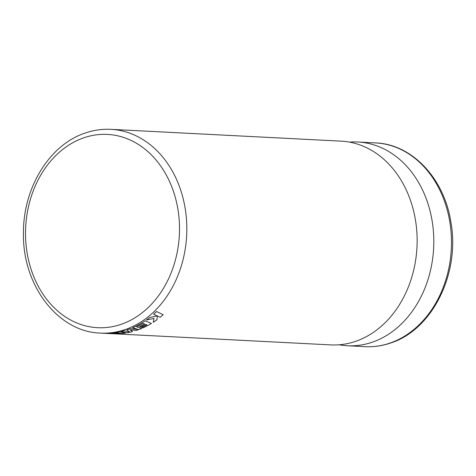 <?xml version="1.0" encoding="UTF-8"?>
<svg xmlns="http://www.w3.org/2000/svg" width="476" height="476" viewBox="0 0 476 476"><rect width="100%" height="100%" fill="white"/><g stroke="black" fill="none" stroke-linecap="round" stroke-linejoin="round"><path stroke-width="0.71" d="M114.115 333.789L330.766 344.898A102.007 81.093 -87.1 0 0 355.798 341.28A102.007 81.093 -87.1 0 0 416.803 231.348A102.007 81.093 -87.1 0 0 341.215 141.152L110.902 129.341A102.007 81.093 92.9 0 1 186.491 219.537A102.007 81.093 92.9 0 1 125.486 329.469A102.007 81.093 92.9 0 1 100.454 333.087L102.858 333.212A102.007 81.093 -87.1 0 0 106.44 333.289L111.259 333.664L106.44 333.289M120.874 333.295L111.259 333.64M102.858 333.212L112.282 333.724A102.031 81.11 -87.1 0 0 116.239 333.801A102.031 81.11 -87.1 0 0 125.569 333.033L119.577 331.855A102.007 81.093 -87.1 0 1 110.111 333.158L111.253 333.319A102.031 81.11 -87.1 0 0 117.167 332.73L118.661 332.974A102.031 81.11 -87.1 0 1 113.264 333.456L113.264 333.432A102.007 81.093 -87.1 0 0 118.572 332.962M138.04 329.386L130.109 328.714A102.007 81.093 -87.1 0 1 127.735 329.588A102.007 81.093 -87.1 0 1 126.866 329.88L129.615 331.992L124.218 330.701A102.007 81.093 -87.1 0 1 121.077 331.522L127.08 332.783A102.031 81.11 -87.1 0 0 132.536 331.57L130.043 329.874M339.126 344.785A102.007 81.093 -87.1 0 0 347.432 345.755A102.007 81.093 -87.1 0 0 372.464 342.137A102.007 81.093 -87.1 0 0 433.469 232.199A102.007 81.093 -87.1 0 0 357.875 142.003A102.007 81.093 -87.1 0 0 349.515 142.116M145.115 320.848A102.031 81.11 -87.1 0 1 134.72 326.774A102.031 81.11 -87.1 0 1 132.596 327.726L132.59 327.702A102.007 81.093 -87.1 0 0 134.714 326.75A102.007 81.093 -87.1 0 0 145.103 320.824L151.439 323.43L145.103 320.824M144.627 323.977A102.007 81.093 -87.1 0 1 139.635 326.625L140.783 327.036A102.031 81.11 -87.1 0 0 145.823 324.43L146.977 324.87A102.031 81.11 -87.1 0 1 141.61 327.571L141.604 327.548A102.007 81.093 -87.1 0 0 146.947 324.858M132.536 331.57L130.049 329.898L136.422 330.409A102.031 81.11 -87.1 0 0 141.592 328.47L136.606 326.81M157.205 315.868L149.684 317.516L157.217 315.891L153.647 314.214A102.031 81.11 -87.1 0 0 156.556 311.512L156.544 311.494A102.007 81.093 -87.1 0 1 153.635 314.19L153.647 314.214M154.022 318.42L153.23 322.312A102.031 81.11 -87.1 0 0 156.907 319.789L157.407 315.993L160.192 317.272A102.031 81.11 -87.1 0 0 163.197 314.731L156.544 311.494M149.684 317.516A102.031 81.11 -87.1 0 1 146.352 319.991L146.346 319.967A102.007 81.093 -87.1 0 0 149.672 317.492M146.352 319.991L154.034 318.444L153.23 322.312M163.197 314.731L156.556 311.512M141.592 328.47L136.612 326.833A102.031 81.11 -87.1 0 0 143.092 323.388L144.656 323.989A102.031 81.11 -87.1 0 1 139.641 326.649M141.61 327.571L142.788 327.952A102.031 81.11 -87.1 0 0 151.439 323.43M132.596 327.726L138.046 329.41L130.109 328.714M126.872 329.904A102.031 81.11 -87.1 0 0 130.115 328.743M124.218 330.701L129.615 331.992M121.077 331.546A102.031 81.11 -87.1 0 0 124.224 330.725M102.858 333.236A102.031 81.11 -87.1 0 0 106.44 333.313M119.577 331.855L125.569 333.033M110.111 333.182A102.031 81.11 -87.1 0 0 119.577 331.885M113.264 333.456L114.371 333.575A102.031 81.11 -87.1 0 0 119.773 333.152L111.259 333.664M83.711 137.838A96.777 76.934 -87.1 0 0 27.846 256.879A96.777 76.934 -87.1 0 0 121.303 324.269A96.777 76.934 -87.1 0 0 177.167 205.227A96.777 76.934 -87.1 0 0 83.711 137.838M375.546 142.913C411.746 144.115 443.763 177.982 450.689 220.977C460.643 272.076 432.898 329.6 390.832 342.946C382.395 345.856 373.821 347.093 365.098 346.659A102.007 81.093 -87.1 0 0 390.136 343.041A102.007 81.093 -87.1 0 0 451.141 233.109A102.007 81.093 -87.1 0 0 375.546 142.913L357.875 142.003M110.902 129.341C102.179 128.907 93.605 130.144 85.168 133.054C49.403 144.728 23.003 188.187 23.455 233.157C22.318 284.999 57.786 332.01 100.454 333.087M365.098 346.659L347.432 345.755"/></g></svg>
